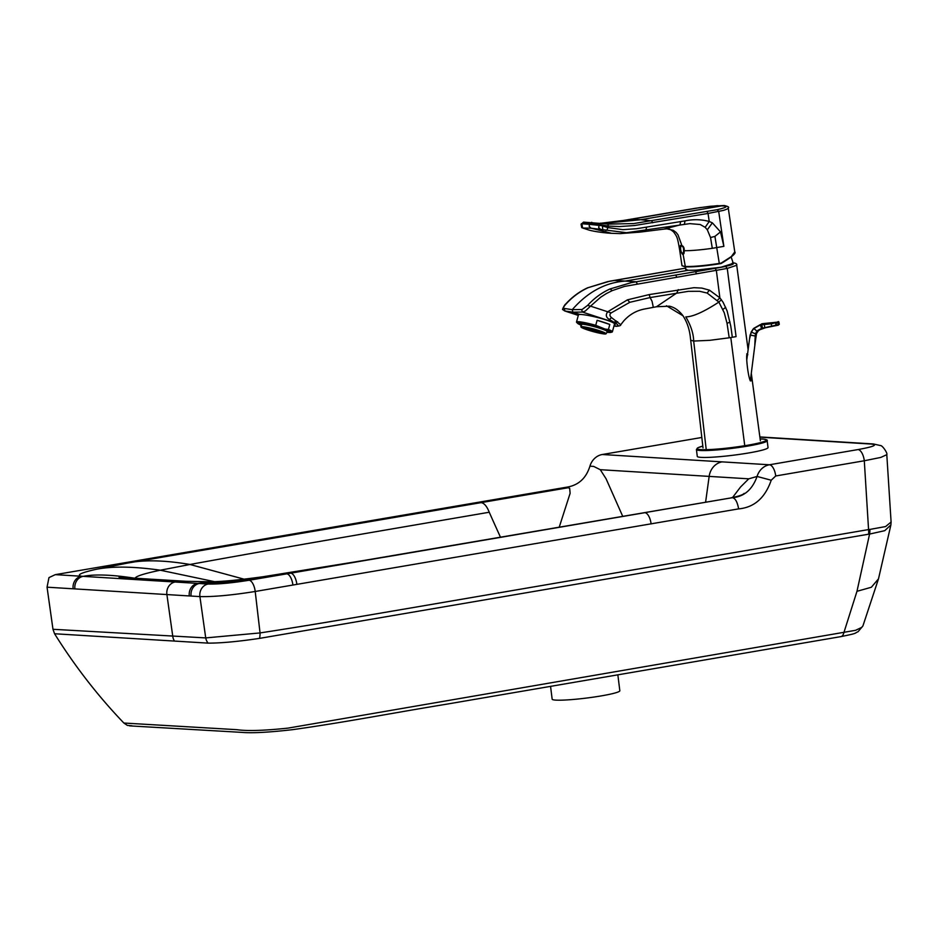 <?xml version="1.0" encoding="UTF-8"?>
<svg xmlns="http://www.w3.org/2000/svg" width="938" height="938" viewBox="0 0 938 938"><rect width="100%" height="100%" fill="white"/><g stroke="black" fill="none" stroke-linecap="round" stroke-linejoin="round"><path stroke-width="1.41" d="M622.738 516.369L606.054 478.732L600.273 469.692L593.613 466.397L589.92 466.174A17.048 15.231 -86.5 0 1 602.278 454.508L701.823 437.471M759.897 437.167L871.355 444.061C878.132 444.846 873.677 446.687 858 449.572L769.441 464.779A17.048 15.207 94.3 0 0 757.072 476.457L748.759 478.826L600.273 469.692M759.862 436.932L873.36 443.955L880.43 445.55C882.271 445.116 887.899 453.371 886.797 454.672L880.817 457.416L864.297 460.769L775.714 475.976L771.212 480.221L757.072 476.457C752.323 489.624 744.104 496.706 732.39 497.679L290.698 573.177A1559.906 143.022 172.9 0 1 286.747 573.845L251.478 578.992C229.552 581.888 212.176 583.389 199.348 583.506L55.295 574.642L566.669 487.185L569.659 488.288L570.128 493.282L559.2 527.25M566.669 487.185C578.359 485.368 586.109 478.368 589.92 466.174M705.599 502.182L709.163 476.387A17.048 15.231 93.5 0 1 722.119 461.871L602.278 454.508M748.759 478.826L740.539 487.01L732.519 497.562M771.212 480.221C765.127 497.879 754.269 507.435 738.652 508.888C737.362 501.936 735.275 498.195 732.39 497.679L363.616 560.525L262.898 576.764C238.956 579.977 225.519 581.372 211.367 581.783L186.299 581.302L175.16 582.006A10.846 9.685 -86.5 0 0 166.894 594.563L47.052 587.188L52.974 629.292L54.568 633.748A573.458 512.218 93.5 0 0 123.875 723.034L127.38 725.414L131.871 725.766M858 449.572A10.846 4.842 -99.8 0 1 864.297 460.769L868.565 529.571A22.946 15.829 -36.8 0 1 869.866 529.419L885.589 526.558L891.1 522.044L886.797 454.672M55.295 574.642L48.964 577.609L47.052 587.188M738.652 508.877L255.206 591.479L260.049 632.927C313.573 624.731 366.242 615.539 410.539 608.012L868.565 529.571A10.846 4.842 80.2 0 1 868.611 534.203L259.521 638.379A10.846 4.796 -93.4 0 0 260.049 632.927L205.715 637.91L52.974 629.292M868.611 534.203A13.308 10.001 -44.4 0 1 869.585 534.074L884.757 530.674L890.901 524.893L891.1 522.044M869.866 529.419A10.846 5.253 84.7 0 1 869.585 534.074L856.969 591.315L871.367 587.247L878.496 578.84L862.925 625.904L861.799 627.358L855.608 630.301L287.931 728.134C264.035 730.643 247.034 731.159 236.915 729.682L123.875 723.034M259.521 638.379C237.994 641.592 220.852 643.163 208.084 643.128L54.568 633.748M73.152 588.794A10.846 9.685 -86.5 0 1 81.395 576.249C76.283 575.041 81.043 572.766 95.688 569.413L127.228 563.152C143.362 559.681 164.279 560.115 189.957 564.477C290.299 546.174 398.791 527.789 489.237 512.242A2324.821 1023.041 -99.7 0 0 500.505 537.275M568.874 487.619L127.228 563.152M208.084 643.128A10.846 9.755 -98.9 0 1 205.715 637.91L199.911 596.591A10.846 9.685 -86.5 0 1 208.154 584.046L199.348 583.506A10.846 9.685 -86.5 0 0 191.106 596.052L166.894 594.563L172.791 636.503A10.846 9.697 -86.9 0 0 174.491 641.1M840.448 636.644A10.846 4.866 -99.8 0 0 840.952 636.609A10.846 4.866 -99.8 0 0 843.813 632.869L856.969 591.315M577.714 314.617L578.371 315.145M577.714 314.676L579.813 314.453C587.622 314.3 616.207 321.652 615.105 324.712L614.155 325.298M685.701 269.3L688.105 270.32L695.949 270.191L720.912 267.248L733.34 263.355M750.963 375.939L751.115 380.84L750.037 380.218C747.281 372.82 745.335 349.804 747.821 354.763M746.765 353.849L747.551 353.837M748.09 349.593L736.729 265.266L727.255 268.42L736.072 336.636L732.32 337.258L731.288 329.601A215.81 187.131 91 0 0 731.007 327.702A204.988 178.243 91.1 0 0 730.854 326.741A170.716 148.743 91.2 0 0 730.702 325.791L727.102 310.9L723.128 302.341L719.88 297.827L709.409 290.147L701.8 288.083L693.956 287.685L649.166 294.591L650.093 297.569L688.34 291.331L699.642 291.296L707.135 293.043L718.871 302.083L724.253 312.753L727.044 323.352L730.022 322.051M727.044 323.352L729.213 337.797L709.738 340.33L693.674 341.057L706.115 448.704M652.449 307.441L653.247 306.925L652.039 301.239L650.093 297.569L629.797 302.306L611.177 312.905L590.518 306.151L600.695 297.194L606.311 293.606L612.209 290.628L624.579 286.407L727.255 268.42L725.719 266.451L717.242 267.975A168.688 14.562 -7.3 0 0 716.562 268.08L636.14 281.799A8127.254 3631.842 -93.9 0 0 625.165 281.083L688.105 270.32M733.282 263.003L725.719 266.451M609.442 319.518L615.375 323.094C618.869 325.24 618.869 326.248 615.351 326.119L616.231 326.33C619.502 326.049 621.015 325.509 620.745 324.724L611.482 317.595L609.442 319.518C605.983 317.431 605.42 314.84 607.754 311.733L627.463 299.843L649.166 294.591M637.301 283.851L636.14 281.799L631.157 282.678L610.028 288.963C601.598 292.785 594.117 298.272 587.598 305.413L582.064 309.528L572.239 309.669C587.716 292.011 605.35 282.479 625.165 281.083A8127.254 3631.842 86.1 0 0 614.202 280.45L613.733 280.532M616.172 320.89L614.097 322.391L582.428 312.061L585.312 311.029L590.518 306.151L587.598 305.413M685.643 268.139L607.601 281.646L588.267 287.626C579.848 291.472 572.403 296.959 565.954 304.088C563.644 306.585 563.011 308.039 564.055 308.414L572.239 309.669L572.895 312.178L582.428 312.061L581.654 309.563M611.482 317.595C609.524 315.836 609.419 314.277 611.177 312.905M565.802 304.24L565.661 304.1C565.251 303.689 561.487 310.396 562.882 309.587L564.594 310.912L578.3 315.414L564.477 310.865M579.813 314.453L572.895 312.178L564.864 310.982L564.336 308.496M613.968 325.978L615.351 326.119L614.05 325.697M723.421 205.574L640.795 219.715L630.019 219.504L699.842 207.626L717.265 205.68L725.039 206.032L723.421 205.574C728.556 206.137 726.516 207.509 717.289 209.678L633.771 223.561L607.777 224.123L600.414 223.162L599.171 224.628L608.387 226.058L607.906 227.582L601.434 225.659L589.51 224.346L589.158 226.293L590.975 228.169L626.49 232.706L689.77 223.631L700.229 224.522L705.153 227.324L709.234 221.474C701.343 219.351 693.264 219.152 684.998 220.887L636.539 228.72L622.902 229.658L607.906 227.582L606.909 230.103L605.936 230.467M712.364 222.845L720.501 231.897L723.878 246.354L712.294 248.324L710.535 237.537L707.322 229.822L712.364 222.845L709.234 221.474L708.038 213.454L723.198 210.44A27.096 3.201 -6.7 0 0 724.711 209.971L727.091 209.045A27.132 3.013 -7.6 0 0 727.513 208.811L728.24 207.978A27.108 2.943 -8.6 0 0 728.24 207.966A27.108 2.943 -8.6 0 0 728.228 207.931C729.459 207.239 728.123 206.419 724.218 205.504L710.523 206.243L694.964 208.353M717.289 209.678L718.696 211.531L723.878 246.354M629.48 219.691L601.082 223.232M607.777 224.123L608.469 226.07L619.443 226.574L634.534 225.519L708.038 213.454L707.018 211.519M591.749 222.294L589.721 223.654L599.171 224.628L598.679 227.711L600.297 229.071M680.625 221.614L679.968 224.944L663.811 229.118L667.434 228.79C668.911 228.591 671.022 229.693 673.765 232.096C677.119 237.033 677.342 236.54 679.651 249.918L681.996 265.735L684.904 266.486C693.147 266.709 704.673 265.677 719.493 263.379A27.225 2.521 -7.1 0 0 721.111 263.109L731.288 256.66L734.771 251.876L728.24 207.966M581.326 223.713L589.51 224.346L589.721 223.654L582.228 223.584L583.483 222.13L581.091 224.405L581.724 227.617L588.665 229.974L581.947 227.758M707.322 229.822L705.153 227.324M710.535 237.537L714.92 236.399L720.501 231.897M581.138 224.346L582.017 224.264L582.463 227.442L583.483 228.333M588.665 229.986C596.334 232.178 609.841 233.328 611.787 233.328L590.975 228.169L583.706 228.051M683.274 253.201C684.154 248.476 683.356 246.037 680.894 245.908C680.073 250.751 680.871 253.178 683.274 253.201L683.978 253.483C684.763 248.312 683.779 245.65 681 245.498M680.859 245.756L680.66 246.366M682.454 253.647L683.052 253.964M746.777 359.84L749.861 336.59L751.326 331.712L753.671 328.417L762.864 323.622A14.727 4.76 82.6 0 0 761.562 324.442L775.585 322.766L775.972 325.134L761.527 328.429L757.67 330.493L755.43 333.928L754.82 344.938L756.532 333.529L758.783 330.117A14.727 4.584 45.5 0 0 758.783 330.117L765.514 327.714A14.727 4.76 82.6 0 1 764.962 327.725L761.621 328.476L756.274 332.286L755.207 335.816L754.82 344.926L756.051 335.616L755.196 335.945M750.33 380.922L755.946 336.613M749.509 339.087L751.361 331.853L753.718 328.628L760.179 325.005A16.438 14.574 44.9 0 1 760.472 324.947A15.934 14.492 60.6 0 1 760.87 324.865L771.329 323.798L778.915 321.992L762.864 323.622M757.072 331.231L753.671 328.417L760.237 324.677A16.098 14.375 47.7 0 1 760.542 324.618A15.805 14.398 62.1 0 1 760.941 324.536L760.87 324.865M760.237 324.677L761.609 328.476A14.727 4.866 75.5 0 0 762.031 328.429M761.48 324.771L760.941 324.536A14.727 4.819 78.8 0 1 762.102 323.751M778.915 321.992L779.279 324.325L778.341 324.712L777.461 321.98L778.399 321.605L775.585 322.766M776.101 322.613L776.57 325.322L778.341 324.712L776.57 325.322M764.833 327.643L764.2 324.161M776.054 325.38L765.009 327.714M768.023 447.578A35.644 3.295 172.9 0 1 768.011 447.719A35.644 3.295 172.9 0 1 732.32 455.34A35.644 3.295 172.9 0 1 697.274 456.384L696.418 449.501A35.644 3.295 172.9 0 0 700.24 450.486A35.644 3.295 172.9 0 0 739.496 447.379A35.644 3.295 172.9 0 0 767.155 440.825A35.644 3.295 172.9 0 0 767.167 440.684L768.023 447.578M607.085 332.24A17.435 1.782 -164.7 0 0 610.72 332.404L611.998 332.075A18.596 1.899 -164.7 0 0 612.373 331.829A18.596 1.899 -164.7 0 0 612.373 331.747A18.596 1.899 -164.7 0 0 608.434 329.473L609.806 324.466A18.596 1.899 -164.7 0 0 597.107 320.304L609.806 324.466M610.72 332.404A17.435 1.782 -164.7 0 0 605.033 329.062L595.736 325.31A18.596 1.899 -164.7 0 0 576.495 322.015A18.596 1.899 -164.7 0 0 576.483 322.097A18.596 1.899 -164.7 0 0 576.694 322.426L577.62 323.352A17.435 1.782 -164.7 0 0 580.833 325.052M607.625 331.935A15.571 1.595 -164.7 0 0 609.278 331.677A15.571 1.595 -164.7 0 0 609.278 331.606A15.571 1.595 -164.7 0 0 594.34 325.943A15.571 1.595 -164.7 0 0 579.227 323.458A15.571 1.595 -164.7 0 0 579.227 323.528A15.571 1.595 -164.7 0 0 580.376 324.442M598.784 327.01A17.435 1.782 -164.7 0 0 577.62 323.352M605.033 329.062L608.434 329.473M595.736 325.31L597.107 320.304M585.875 327.69A740.692 616.43 -77.7 0 0 585.851 327.796L586.625 328.112M584.081 327.831A12.393 1.266 15.3 0 1 582.181 326.905M583.588 327.151A960.02 798.965 -77.7 0 0 583.553 327.339L584.011 327.585A9.872 1.008 15.3 0 1 585.101 327.432A9.872 1.008 15.3 0 1 588.255 327.901A9.872 1.008 15.3 0 1 598.233 330.563A9.872 1.008 15.3 0 1 603.052 332.826L603.333 332.263M605.268 333.459A12.206 1.255 15.3 0 1 600.062 333.013A12.206 1.255 15.3 0 1 588.149 329.859A12.206 1.255 15.3 0 1 581.771 327.034M600.027 333.166A12.206 1.255 15.3 0 1 587.798 329.906A12.206 1.255 15.3 0 1 581.724 327.104A12.206 1.255 15.3 0 1 586.977 327.479A12.206 1.255 15.3 0 1 599.206 330.727A12.206 1.255 15.3 0 1 605.28 333.541A12.206 1.255 15.3 0 1 600.027 333.166M580.939 326.928L580.798 324.501A13.789 1.407 15.3 0 1 580.798 324.501A13.789 1.407 15.3 0 1 586.742 324.876A13.789 1.407 15.3 0 1 600.766 328.617A13.789 1.407 15.3 0 1 607.402 331.771L606.042 333.799A13.015 1.337 15.3 0 1 600.461 333.353A13.015 1.337 15.3 0 1 587.598 329.942A13.015 1.337 15.3 0 1 580.939 326.928A13.015 1.337 15.3 0 1 586.543 327.292A13.015 1.337 15.3 0 1 599.781 330.821A13.015 1.337 15.3 0 1 606.042 333.799M599.077 327.303L598.819 327.784A14.222 1.454 -164.7 0 0 591.901 325.838L591.819 325.791A14.492 1.489 -164.7 0 0 588.255 324.947A14.222 1.454 -164.7 0 0 582.99 324.044L582.756 323.962A14.492 1.489 -164.7 0 0 581.021 323.856L581.349 324.126A14.07 1.442 -164.7 0 0 580.716 324.712L580.47 324.654A14.34 1.466 -164.7 0 0 580.821 324.923M602.395 328.382L602.255 328.875A14.492 1.489 -164.7 0 0 598.948 327.796M606.394 330.774L606.581 330.657A14.222 1.454 -164.7 0 0 602.243 328.91L602.02 329.015A14.07 1.442 -164.7 0 1 606.394 330.774L606.992 330.141M606.921 332.052L607.507 331.466A14.07 1.442 -164.7 0 1 607.226 332.017M583.084 324.231A14.07 1.442 -164.7 0 1 588.337 325.181L588.384 324.454M606.757 330.035L606.581 330.657M581.197 323.223L581.021 323.856M583.155 323.446L582.99 324.044M604.987 333.142A12.393 1.266 15.3 0 1 602.876 332.978M604.447 332.802A960.02 862.972 -71.9 0 1 604.412 332.884L604.307 333.013A12.393 1.266 -164.7 0 0 604.307 333.013L603.146 332.638M601.997 332.099L601.891 332.228A9.568 0.985 -164.7 0 0 601.891 332.228L600.601 331.806M550.571 686.428L552.154 699.162A34.096 3.154 -7.1 0 0 555.8 700.111A34.096 3.154 -7.1 0 0 594.035 697.04A34.096 3.154 -7.1 0 0 619.83 690.731L617.861 674.914M775.714 475.976A10.846 4.819 -99.7 0 0 769.441 464.779L722.119 461.871M873.36 443.955A10.846 9.697 93.6 0 0 871.355 444.061M860.568 443.158A10.846 9.697 93.6 0 0 858.563 443.264M840.272 441.904A10.846 9.697 93.5 0 0 838.267 442.009M481.159 502.627C484.243 503.143 486.939 506.344 489.237 512.242M732.39 497.679L644.007 512.734M651.089 523.896A10.846 4.796 -99.7 0 0 644.84 512.687L384.111 557.254M296.865 584.386A10.846 4.713 -99.7 0 0 290.698 573.177L300.606 571.031M292.902 585.066A10.846 4.713 -99.7 0 0 286.747 573.845L249.051 580.259C231.721 583.026 218.085 584.28 208.154 584.046M191.106 596.052L199.911 596.591C213.348 596.92 231.78 595.22 255.206 591.479A10.846 4.702 -99.7 0 0 249.051 580.259M74.934 588.912A10.846 9.685 -86.5 0 1 83.189 576.354C94.715 574.044 112.032 574.689 135.154 578.277C135.541 576.319 143.924 573.634 160.304 570.21L189.957 564.477L244.044 579.168M251.478 578.992L262.898 576.764M95.688 569.413C111.81 566.106 133.348 566.376 160.304 570.21L214.708 581.701M189.324 595.947A10.846 9.685 -86.5 0 1 197.566 583.389L211.367 581.783M140.36 579.872L150.76 579.18L119.032 577.163M744.678 445.128L730.796 337.528L729.213 337.797M732.32 337.258L730.796 337.528M703.019 447.895L690.708 340.271L693.674 341.057C693.51 333.611 690.884 325.556 685.819 316.903C692.901 316.774 703.922 311.838 718.871 302.083L721.381 299.726M715.19 268.315L716.339 270.367L719.88 297.827L717.441 300.277M725.707 307.359L722.94 309.388M678.315 289.608L676.779 293.008L656.471 306.761L669.345 306.187C674.363 307.218 678.913 310.419 683.005 315.778L666.426 305.765M709.409 290.147L707.135 293.043M696.582 273.72L695.421 271.668M675.665 275.033L676.814 277.085M612.209 290.628L610.028 288.963M627.463 299.843L629.797 302.306M587.798 287.837L587.903 287.661C579.508 291.507 572.098 296.983 565.661 304.1L565.954 304.088M685.643 268.104L609.688 281.201L588.267 287.626M617.661 321.711L615.375 323.094M616.231 326.33L613.944 326.072M731.183 257.059L733.387 263.672A24.013 2.216 172.9 0 1 733.375 263.766A24.013 2.216 172.9 0 1 709.327 268.901A24.013 2.216 172.9 0 1 685.737 269.605L685.772 269.933M602.782 223.467L640.795 219.715L651.676 220.829L652.696 222.763M695.164 208.33L683.99 210.194M684.388 210.135L614.625 221.954L602.255 223.174M683.063 254.057L685.373 266.861C693.475 267.084 704.801 266.075 719.364 263.824L714.92 236.399M611.658 233.316L620.17 233.609L640.138 232.096L645.86 230.455L646.575 227.242M684.423 224.229L684.998 220.887M712.294 248.324C700.874 249.918 691.623 250.716 684.541 250.727M681.996 265.735L685.291 266.873C693.452 267.084 704.813 266.075 719.387 263.824A26.768 2.474 -7.1 0 0 720.959 263.555L721.158 263.496A0.774 0.692 92.9 0 1 721.005 263.555M721.111 263.109L719.387 263.824M721.193 263.086L732.472 255.851L734.196 253.67M679.651 249.918L680.507 250.411M602.724 229.505L602.501 225.906M681.68 245.31A58.203 51.977 93.5 0 0 681.516 244.49L677.986 234.793L676.075 232.401L673.285 230.326L666.484 228.755M680.894 245.908L680.918 245.592C679.1 243.857 681.609 257.352 683.673 253.823M752.991 329.179L750.107 335.054L755.078 335.98M755.676 333.635L755.536 333.635A3.095 0.739 -158.4 0 1 751.361 331.853L751.315 331.724M755.09 335.839L755.207 335.816A14.727 2.603 8.2 0 0 756.075 335.452L756.638 333.236M755.43 333.928L755.571 333.928A14.727 3.389 19.8 0 0 756.532 333.529M756.134 332.263L756.274 332.286A14.727 4.01 30.8 0 0 757.294 331.876L758.08 330.809M750.107 335.054L748.418 347.072M761.832 328.417L760.542 324.618M757.67 330.493L757.787 330.528A14.727 4.584 45.5 0 0 758.76 330.141M762.653 328.241L761.621 324.431M771.411 323.446L771.329 323.798A3.095 0.997 -97.4 0 0 771.74 325.967L771.927 326.154M767.167 440.684C767.823 440.039 766.334 439.488 762.7 439.043L760.132 438.961A34.87 3.224 172.9 0 1 762.559 439.043A34.87 3.224 172.9 0 1 747.351 445.292A34.87 3.224 172.9 0 1 700.838 449.607A34.87 3.224 172.9 0 1 697.11 448.505A34.87 3.224 172.9 0 1 702.808 446.101L698.013 447.696L696.418 449.501M590.014 329.015L597.529 331.325L589.556 329.086M597.494 331.29L589.568 329.132M597.072 331.419L589.252 329.039L598.01 330.985M587.669 328.241A6.883 0.704 15.3 0 1 589.873 328.57A6.883 0.704 15.3 0 1 596.756 330.399A6.883 0.704 15.3 0 1 600.179 331.982L600.179 332.029C598.116 330.774 593.895 329.555 587.528 328.359L586.907 328.359A6.883 0.704 15.3 0 0 590.436 329.977A6.883 0.704 15.3 0 0 597.213 331.771A6.883 0.704 15.3 0 0 599.417 332.099A6.883 0.704 15.3 0 0 600.168 332.005M599.417 332.193A7.187 0.739 15.3 0 1 597.377 331.864A7.187 0.739 15.3 0 1 590.225 329.965A7.187 0.739 15.3 0 1 586.602 328.312A7.187 0.739 15.3 0 1 587.399 328.183A7.187 0.739 15.3 0 1 589.697 328.523A7.187 0.739 15.3 0 1 596.943 330.457A7.187 0.739 15.3 0 1 600.461 332.099L600.695 331.606M585.371 327.491A9.568 0.985 15.3 0 1 588.431 327.937A9.568 0.985 15.3 0 1 598.022 330.493A9.568 0.985 15.3 0 1 602.771 332.697A9.568 0.985 15.3 0 1 601.715 332.849A9.568 0.985 15.3 0 1 598.655 332.404A9.568 0.985 15.3 0 1 589.123 329.871A9.568 0.985 15.3 0 1 584.304 327.655L585.23 327.596C589.592 327.596 604.998 332.826 602.771 332.72L602.771 332.697M601.715 332.955A9.872 1.008 15.3 0 1 598.807 332.498A9.872 1.008 15.3 0 1 588.994 329.895A9.872 1.008 15.3 0 1 583.999 327.608L583.588 327.503M602.149 329.027A14.34 1.466 -164.7 0 0 598.831 327.937M607.754 331.524A14.34 1.466 -164.7 0 0 606.652 330.833M598.714 327.925A14.07 1.442 -164.7 0 0 591.913 326.025M591.831 325.967A14.34 1.466 -164.7 0 0 588.255 325.123M582.85 324.161A14.34 1.466 -164.7 0 0 581.114 324.056M581.021 323.95A14.222 1.454 -164.7 0 0 580.434 324.185L580.716 323.188M607.941 331.419A14.492 1.489 -164.7 0 0 606.827 330.715M584.034 327.256L582.475 326.881M584.046 327.092L583.272 326.905M604.013 332.58L603.286 332.369M603.216 332.498L604.412 332.884M586.637 327.96L585.851 327.796M586.649 327.866L585.64 327.632M600.672 331.653L601.364 331.888M743.201 494.385L744.174 493.376C742.896 494.854 738.581 496.319 731.218 497.785M878.496 578.84L890.901 524.893M862.925 625.904L858.082 631.708C853.615 633.607 858.645 633.009 840.952 636.609L446.113 704.262C391.779 713.138 344.281 722.448 292.703 729.647C269.018 732.379 251.982 733.282 241.605 732.367L129.655 725.871M186.299 581.302L150.76 579.18M760.378 440.754L751.303 373.371M732.566 262.769C735.779 263.062 737.162 263.895 736.729 265.266M690.708 340.271C690.239 337.387 690.04 326.717 683.005 315.778M620.745 324.724L623.817 320.831C629.398 314.652 636.116 310.748 643.972 309.118L656.471 306.761M685.655 266.884L685.737 269.605M583.495 222.13L604.881 223.772M721.193 263.484C731.933 256.965 736.459 253.096 734.771 251.876M663.811 229.13L640.138 232.096M756.075 335.452L755.313 342.053M756.649 333.225L757.306 331.864M778.446 321.593L779.326 324.243L778.247 325.181L765.514 327.714M614.542 323.88L612.373 331.829M578.57 314.418L576.495 322.015M589.287 328.593L597.811 331.372M586.66 327.761L586.602 328.312C584.327 328.218 595.947 332.251 599.534 332.298L600.461 332.099M584.046 326.987L585.851 328.851L603.052 332.826M581.548 325.334L580.399 324.618"/></g></svg>
